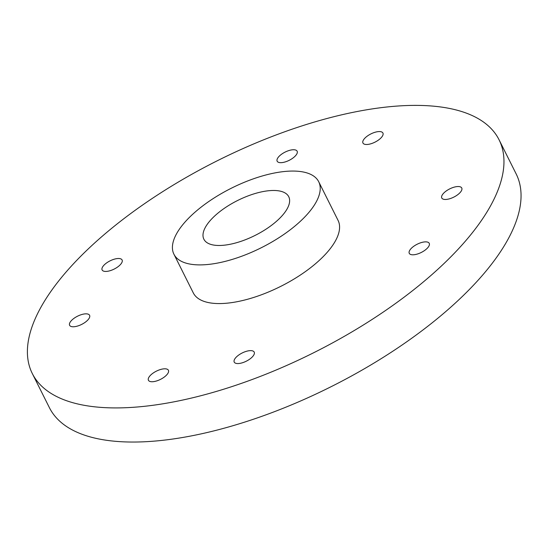 <?xml version="1.0" encoding="UTF-8"?>
<svg xmlns="http://www.w3.org/2000/svg" width="548" height="548" viewBox="0 0 548 548"><rect width="100%" height="100%" fill="white"/><g stroke="black" fill="none" stroke-linecap="round" stroke-linejoin="round"><path stroke-width="0.82" d="M499.064 139.781L516.154 173.908A261.012 107.408 153.4 0 1 505.592 243.559A261.012 107.408 153.4 0 1 263.841 415.61A261.012 107.408 153.4 0 1 49.389 407.644L32.298 373.524A261.012 107.408 153.4 0 1 217.59 160.612A261.012 107.408 153.4 0 1 499.064 139.781A261.012 107.408 153.4 0 1 488.501 209.439A261.012 107.408 153.4 0 1 246.751 381.483A261.012 107.408 153.4 0 1 32.298 373.524M167.955 373.25A11.166 4.596 153.4 0 1 157.612 380.613A11.166 4.596 153.4 0 1 148.44 380.271A11.166 4.596 153.4 0 1 156.365 371.16A11.166 4.596 153.4 0 1 168.407 370.27A11.166 4.596 153.4 0 1 167.955 373.25M253.751 355.07A11.166 4.596 153.4 0 1 243.408 362.434A11.166 4.596 153.4 0 1 234.229 362.091A11.166 4.596 153.4 0 1 242.161 352.987A11.166 4.596 153.4 0 1 254.197 352.09A11.166 4.596 153.4 0 1 253.751 355.07M277.617 158.228A11.166 4.596 153.4 0 1 287.953 150.871A11.166 4.596 153.4 0 1 297.132 151.207A11.166 4.596 153.4 0 1 289.207 160.317A11.166 4.596 153.4 0 1 277.165 161.208A11.166 4.596 153.4 0 1 277.617 158.228M108.497 271.116A11.166 4.596 153.4 0 1 102.127 269.972A11.166 4.596 153.4 0 1 110.052 260.862A11.166 4.596 153.4 0 1 122.094 259.971A11.166 4.596 153.4 0 1 118.724 266.164A11.166 4.596 153.4 0 1 108.497 271.116M75.987 326.45A11.166 4.596 153.4 0 1 69.617 325.3A11.166 4.596 153.4 0 1 77.542 316.196A11.166 4.596 153.4 0 1 89.584 315.306A11.166 4.596 153.4 0 1 86.214 321.498A11.166 4.596 153.4 0 1 75.987 326.45M422.864 242.182A11.166 4.596 153.4 0 1 429.235 243.333A11.166 4.596 153.4 0 1 421.309 252.443A11.166 4.596 153.4 0 1 409.267 253.334A11.166 4.596 153.4 0 1 412.637 247.141A11.166 4.596 153.4 0 1 422.864 242.182M455.374 186.854A11.166 4.596 153.4 0 1 461.745 187.998A11.166 4.596 153.4 0 1 453.819 197.109A11.166 4.596 153.4 0 1 441.777 197.999A11.166 4.596 153.4 0 1 445.147 191.807A11.166 4.596 153.4 0 1 455.374 186.854M363.406 140.048A11.166 4.596 153.4 0 1 373.75 132.691A11.166 4.596 153.4 0 1 382.922 133.034A11.166 4.596 153.4 0 1 374.996 142.138A11.166 4.596 153.4 0 1 362.954 143.028A11.166 4.596 153.4 0 1 363.406 140.048M173.928 254.224L193.293 292.899A80.953 33.312 -26.6 0 0 259.814 295.372A80.953 33.312 -26.6 0 0 334.794 242.011A80.953 33.312 -26.6 0 0 338.068 220.406L318.703 181.731A80.953 33.312 -26.6 0 0 231.4 188.19A80.953 33.312 -26.6 0 0 173.928 254.224A80.953 33.312 -26.6 0 0 240.442 256.697A80.953 33.312 -26.6 0 0 315.422 203.335A80.953 33.312 -26.6 0 0 318.703 181.731M286.83 209.391A47.457 19.529 -26.6 0 0 288.748 196.732A47.457 19.529 -26.6 0 0 237.572 200.513A47.457 19.529 -26.6 0 0 203.883 239.229A47.457 19.529 -26.6 0 0 242.874 240.675A47.457 19.529 -26.6 0 0 286.83 209.391"/></g></svg>
